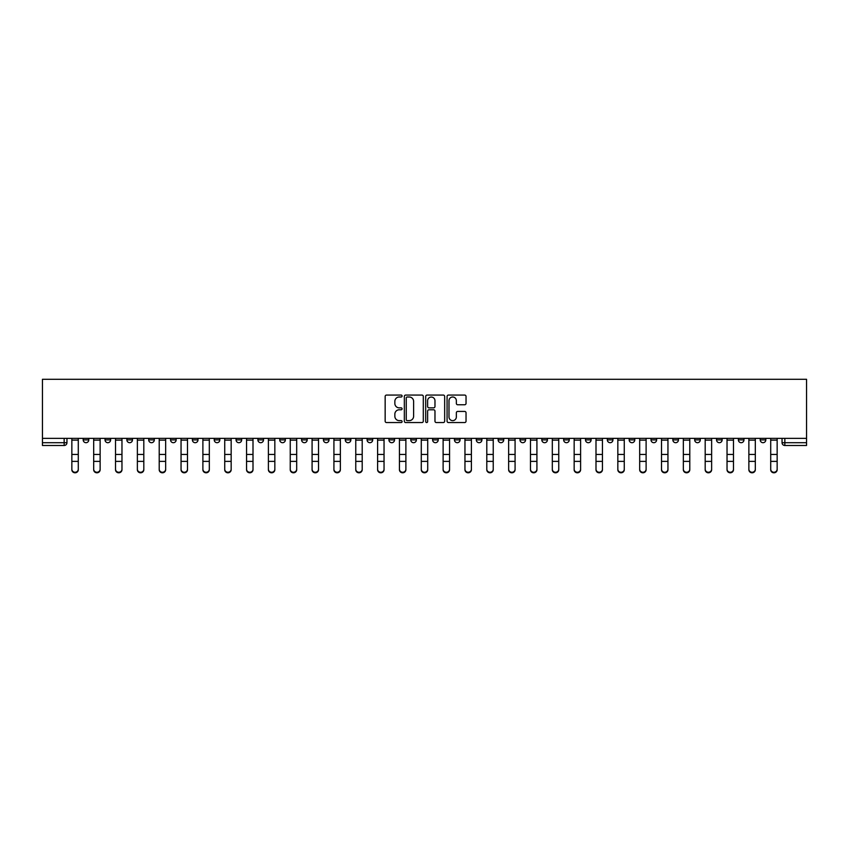 <?xml version="1.0" encoding="UTF-8"?>
<svg xmlns="http://www.w3.org/2000/svg" width="849" height="849" viewBox="0 0 849 849"><rect width="100%" height="100%" fill="white"/><g stroke="black" fill="none" stroke-linecap="round" stroke-linejoin="round"><path stroke-width="1.27" d="M402.097 396.037A0.966 0.966 0 0 0 401.142 395.072L386.539 395.072A1.369 1.369 0 0 0 385.159 396.451L385.159 421.189A1.369 1.369 0 0 0 386.539 422.558L401.142 422.558A0.966 0.966 0 0 0 402.097 421.592A0.966 0.966 0 0 0 401.142 420.637L399.253 420.637A4.394 4.394 0 0 1 394.849 416.233L394.849 414.174A4.394 4.394 0 0 1 399.253 409.78L401.142 409.78A0.966 0.966 0 0 0 402.097 408.815A0.966 0.966 0 0 0 401.142 407.86L399.253 407.86A4.394 4.394 0 0 1 394.849 403.455L394.849 401.397A4.394 4.394 0 0 1 399.253 397.003L401.142 397.003A0.966 0.966 0 0 0 402.097 396.037M672.854 438.36L672.854 439.899L678.457 439.899A2.802 2.802 0 0 1 675.655 442.7A2.802 2.802 0 0 1 672.854 439.899L672.854 438.36M651.013 438.36L651.013 439.899L656.617 439.899A2.802 2.802 0 0 1 653.815 442.7A2.802 2.802 0 0 1 651.013 439.899L651.013 438.36M519.981 438.36L519.981 439.899L525.573 439.899A2.802 2.802 0 0 1 522.782 442.7A2.802 2.802 0 0 1 519.981 439.899L519.981 438.36M498.14 438.36L498.14 439.899L503.733 439.899A2.802 2.802 0 0 1 500.942 442.7A2.802 2.802 0 0 1 498.14 439.899L498.14 438.36M476.3 438.36L476.3 439.899L481.903 439.899A2.802 2.802 0 0 1 479.101 442.7A2.802 2.802 0 0 1 476.3 439.899L476.3 438.36M432.619 438.36L432.619 439.899L438.222 439.899A2.802 2.802 0 0 1 435.42 442.7A2.802 2.802 0 0 1 432.619 439.899L432.619 438.36M388.938 439.899L388.938 438.36L388.938 439.899A2.802 2.802 0 0 0 391.739 442.7A2.802 2.802 0 0 1 388.938 439.899L394.541 439.899A2.802 2.802 0 0 1 391.739 442.7A2.802 2.802 0 0 0 394.541 439.899L394.541 438.36L394.541 439.899M367.097 439.899L367.097 438.36L367.097 439.899A2.802 2.802 0 0 0 369.899 442.7A2.802 2.802 0 0 1 367.097 439.899L372.7 439.899A2.802 2.802 0 0 1 369.899 442.7M345.267 439.899L345.267 438.36L345.267 439.899A2.802 2.802 0 0 0 348.058 442.7A2.802 2.802 0 0 1 345.267 439.899L350.86 439.899A2.802 2.802 0 0 1 348.058 442.7A2.802 2.802 0 0 0 350.86 439.899L350.86 438.36L350.86 439.899M323.427 438.36L323.427 439.899L329.019 439.899A2.802 2.802 0 0 1 326.218 442.7A2.802 2.802 0 0 1 323.427 439.899L323.427 438.36M301.586 438.36L301.586 439.899L307.179 439.899A2.802 2.802 0 0 1 304.388 442.7A2.802 2.802 0 0 1 301.586 439.899L301.586 438.36M279.746 438.36L279.746 439.899L285.349 439.899A2.802 2.802 0 0 1 282.547 442.7A2.802 2.802 0 0 1 279.746 439.899L279.746 438.36M257.905 439.899L257.905 438.36L257.905 439.899A2.802 2.802 0 0 0 260.707 442.7A2.802 2.802 0 0 1 257.905 439.899L263.508 439.899A2.802 2.802 0 0 1 260.707 442.7M214.224 439.899L214.224 438.36L214.224 439.899A2.802 2.802 0 0 0 217.026 442.7A2.802 2.802 0 0 1 214.224 439.899L219.827 439.899A2.802 2.802 0 0 1 217.026 442.7A2.802 2.802 0 0 0 219.827 439.899L219.827 438.36L219.827 439.899M192.383 439.899L192.383 438.36L192.383 439.899A2.802 2.802 0 0 0 195.185 442.7A2.802 2.802 0 0 1 192.383 439.899L197.987 439.899A2.802 2.802 0 0 1 195.185 442.7A2.802 2.802 0 0 0 197.987 439.899L197.987 438.36L197.987 439.899M170.543 439.899L170.543 438.36L170.543 439.899A2.802 2.802 0 0 0 173.345 442.7A2.802 2.802 0 0 1 170.543 439.899L176.146 439.899A2.802 2.802 0 0 1 173.345 442.7A2.802 2.802 0 0 0 176.146 439.899L176.146 438.36L176.146 439.899M148.702 439.899L148.702 438.36L148.702 439.899A2.802 2.802 0 0 0 151.504 442.7A2.802 2.802 0 0 1 148.702 439.899L154.306 439.899A2.802 2.802 0 0 1 151.504 442.7M126.872 439.899L126.872 438.36L126.872 439.899A2.802 2.802 0 0 0 129.664 442.7A2.802 2.802 0 0 1 126.872 439.899L132.465 439.899A2.802 2.802 0 0 1 129.664 442.7A2.802 2.802 0 0 0 132.465 439.899L132.465 438.36L132.465 439.899M105.032 439.899L105.032 438.36L105.032 439.899A2.802 2.802 0 0 0 107.823 442.7A2.802 2.802 0 0 1 105.032 439.899L110.625 439.899A2.802 2.802 0 0 1 107.823 442.7A2.802 2.802 0 0 0 110.625 439.899L110.625 438.36L110.625 439.899M464.658 404.761A1.369 1.369 0 0 0 466.037 403.392L466.037 396.451A1.369 1.369 0 0 0 464.658 395.072L448.442 395.072A1.369 1.369 0 0 0 447.073 396.451L447.073 421.189A1.369 1.369 0 0 0 448.442 422.558L464.658 422.558A1.369 1.369 0 0 0 466.037 421.189L466.037 412.805A1.369 1.369 0 0 0 464.658 411.425L457.717 411.425A1.369 1.369 0 0 0 456.348 412.805L456.348 416.955A3.672 3.672 0 0 1 452.666 420.637A3.672 3.672 0 0 1 448.994 416.955L448.994 400.675A3.672 3.672 0 0 1 452.666 397.003A3.672 3.672 0 0 1 456.348 400.675L456.348 403.392A1.369 1.369 0 0 0 457.717 404.761L464.658 404.761M806.55 438.36L42.45 438.36L42.45 379.28L806.55 379.28L806.55 445.492L784.847 445.492A2.802 2.802 0 0 1 782.046 442.7L806.55 442.7M423.301 396.451A1.369 1.369 0 0 0 421.921 395.072L405.705 395.072A1.369 1.369 0 0 0 404.336 396.451L404.336 421.189A1.369 1.369 0 0 0 405.705 422.558L421.921 422.558A1.369 1.369 0 0 0 423.301 421.189L423.301 396.451M427.079 395.072L443.295 395.072A1.369 1.369 0 0 1 444.664 396.451L444.664 421.189A1.369 1.369 0 0 1 443.295 422.558L436.354 422.558A1.369 1.369 0 0 1 434.975 421.189L434.975 411.149A1.369 1.369 0 0 0 433.606 409.78L429 409.78A1.369 1.369 0 0 0 427.631 411.149L427.631 421.592A0.966 0.966 0 0 1 426.665 422.558A0.966 0.966 0 0 1 425.699 421.592L425.699 396.451A1.369 1.369 0 0 1 427.079 395.072M782.046 438.36L782.046 442.7A2.802 2.802 0 0 0 784.847 445.492L784.847 438.36M66.954 438.36L66.954 442.7L66.954 438.36M64.153 438.36L64.153 445.492L42.45 445.492L42.45 442.7L66.954 442.7A2.802 2.802 0 0 1 64.153 445.492A2.802 2.802 0 0 0 66.954 442.7M42.45 438.36L42.45 442.7M765.809 438.36L765.809 439.899A2.802 2.802 0 0 1 763.007 442.7A2.802 2.802 0 0 1 760.216 439.899L765.809 439.899M760.216 438.36L760.216 439.899M743.968 438.36L743.968 439.899A2.802 2.802 0 0 1 741.177 442.7A2.802 2.802 0 0 1 738.375 439.899A2.802 2.802 0 0 0 741.177 442.7M738.375 438.36L738.375 439.899L743.968 439.899M722.128 438.36L722.128 439.899A2.802 2.802 0 0 1 719.336 442.7A2.802 2.802 0 0 1 716.535 439.899L722.128 439.899M716.535 438.36L716.535 439.899M700.298 438.36L700.298 439.899A2.802 2.802 0 0 1 697.496 442.7A2.802 2.802 0 0 1 694.694 439.899L700.298 439.899M694.694 438.36L694.694 439.899M678.457 438.36L678.457 439.899M656.617 438.36L656.617 439.899L656.617 438.36M634.776 438.36L634.776 439.899A2.802 2.802 0 0 1 631.974 442.7A2.802 2.802 0 0 1 629.173 439.899L634.776 439.899M629.173 438.36L629.173 439.899M612.936 438.36L612.936 439.899A2.802 2.802 0 0 1 610.134 442.7A2.802 2.802 0 0 1 607.332 439.899L612.936 439.899M607.332 438.36L607.332 439.899M591.095 438.36L591.095 439.899A2.802 2.802 0 0 1 588.293 442.7A2.802 2.802 0 0 1 585.492 439.899L591.095 439.899M585.492 438.36L585.492 439.899M569.255 438.36L569.255 439.899A2.802 2.802 0 0 1 566.453 442.7A2.802 2.802 0 0 1 563.651 439.899L569.255 439.899M563.651 438.36L563.651 439.899M547.414 438.36L547.414 439.899A2.802 2.802 0 0 1 544.612 442.7A2.802 2.802 0 0 1 541.821 439.899L547.414 439.899M541.821 438.36L541.821 439.899M525.573 438.36L525.573 439.899A2.802 2.802 0 0 1 522.782 442.7M503.733 438.36L503.733 439.899M481.903 439.899L481.903 438.36L481.903 439.899A2.802 2.802 0 0 1 479.101 442.7M460.062 438.36L460.062 439.899A2.802 2.802 0 0 1 457.261 442.7A2.802 2.802 0 0 1 454.459 439.899A2.802 2.802 0 0 0 457.261 442.7A2.802 2.802 0 0 0 460.062 439.899L454.459 439.899L454.459 438.36M438.222 439.899L438.222 438.36L438.222 439.899A2.802 2.802 0 0 1 435.42 442.7M416.381 438.36L416.381 439.899A2.802 2.802 0 0 1 413.58 442.7A2.802 2.802 0 0 1 410.778 439.899A2.802 2.802 0 0 0 413.58 442.7M410.778 438.36L410.778 439.899L416.381 439.899M372.7 438.36L372.7 439.899L372.7 438.36M329.019 439.899L329.019 438.36L329.019 439.899A2.802 2.802 0 0 1 326.218 442.7M307.179 439.899L307.179 438.36L307.179 439.899A2.802 2.802 0 0 1 304.388 442.7M285.349 439.899L285.349 438.36L285.349 439.899A2.802 2.802 0 0 1 282.547 442.7M263.508 438.36L263.508 439.899L263.508 438.36M241.668 439.899L241.668 438.36L241.668 439.899A2.802 2.802 0 0 1 238.866 442.7A2.802 2.802 0 0 1 236.064 439.899L241.668 439.899A2.802 2.802 0 0 1 238.866 442.7M236.064 438.36L236.064 439.899M154.306 438.36L154.306 439.899L154.306 438.36M88.784 438.36L88.784 439.899A2.802 2.802 0 0 1 85.993 442.7A2.802 2.802 0 0 1 83.191 439.899A2.802 2.802 0 0 0 85.993 442.7A2.802 2.802 0 0 0 88.784 439.899L88.784 438.36M83.191 438.36L83.191 439.899L88.784 439.899M407.223 397.003A0.966 0.966 0 0 0 406.257 397.958L406.257 419.671A0.966 0.966 0 0 0 407.223 420.637L409.207 420.637A4.394 4.394 0 0 0 413.612 416.233L413.612 401.397A4.394 4.394 0 0 0 409.207 397.003L407.223 397.003M434.975 400.749A3.672 3.672 0 0 0 431.303 397.067A3.672 3.672 0 0 0 427.631 400.749L427.631 406.48A1.369 1.369 0 0 0 429 407.86L433.606 407.86A1.369 1.369 0 0 0 434.975 406.48L434.975 400.749M71.847 469.72L71.847 469.179A3.216 3.078 0 0 0 75.073 472.256A3.216 3.078 0 0 0 78.288 469.179L78.288 469.72A3.216 3.078 180 0 1 75.073 472.797A3.216 3.078 180 0 1 71.847 469.72L71.847 461.92M71.847 438.36L71.847 469.179M78.288 438.36L78.288 469.179M93.687 469.72L93.687 469.179A3.216 3.078 0 0 0 96.913 472.256A3.216 3.078 0 0 0 100.129 469.179L100.129 469.72A3.216 3.078 180 0 1 96.913 472.797A3.216 3.078 180 0 1 93.687 469.72L93.687 461.92M115.528 469.72L115.528 469.179A3.216 3.078 0 0 0 118.743 472.256A3.216 3.078 0 0 0 121.969 469.179L121.969 469.72A3.216 3.078 180 0 1 118.743 472.797A3.216 3.078 180 0 1 115.528 469.72L115.528 461.92M93.687 438.36L93.687 469.179M100.129 438.36L100.129 469.179M115.528 438.36L115.528 469.179M121.969 438.36L121.969 469.179M137.368 469.72L137.368 469.179A3.216 3.078 0 0 0 140.584 472.256A3.216 3.078 0 0 0 143.81 469.179L143.81 469.72A3.216 3.078 180 0 1 140.584 472.797A3.216 3.078 180 0 1 137.368 469.72L137.368 461.92M159.209 469.72L159.209 469.179A3.216 3.078 0 0 0 162.424 472.256A3.216 3.078 0 0 0 165.651 469.179L165.651 469.72A3.216 3.078 180 0 1 162.424 472.797A3.216 3.078 180 0 1 159.209 469.72L159.209 461.92M181.049 469.72L181.049 469.179A3.216 3.078 0 0 0 184.265 472.256A3.216 3.078 0 0 0 187.491 469.179L187.491 469.72A3.216 3.078 180 0 1 184.265 472.797A3.216 3.078 180 0 1 181.049 469.72L181.049 461.92M137.368 438.36L137.368 469.179M143.81 438.36L143.81 469.179M159.209 438.36L159.209 469.179M165.651 438.36L165.651 469.179M181.049 438.36L181.049 469.179M187.491 438.36L187.491 469.179M209.321 469.179L209.321 469.72A3.216 3.078 180 0 1 206.105 472.797A3.216 3.078 180 0 1 202.89 469.72L202.89 469.179A3.216 3.078 0 0 0 206.105 472.256A3.216 3.078 0 0 0 209.321 469.179L209.321 461.378L202.89 461.378L202.89 469.179M202.89 438.36L202.89 461.378M209.321 438.36L209.321 461.378M231.161 469.179L231.161 469.72A3.216 3.078 180 0 1 227.946 472.797A3.216 3.078 180 0 1 224.73 469.72L224.73 469.179A3.216 3.078 0 0 0 227.946 472.256A3.216 3.078 0 0 0 231.161 469.179L231.161 461.378L224.73 461.378L224.73 469.179M224.73 438.36L224.73 461.378M231.161 438.36L231.161 461.378M253.002 469.179L253.002 469.72A3.216 3.078 180 0 1 249.786 472.797A3.216 3.078 180 0 1 246.56 469.72L246.56 469.179A3.216 3.078 0 0 0 249.786 472.256A3.216 3.078 0 0 0 253.002 469.179L253.002 461.378L246.56 461.378L246.56 469.179M246.56 438.36L246.56 461.378M253.002 438.36L253.002 461.378M274.843 469.179L274.843 469.72A3.216 3.078 180 0 1 271.627 472.797A3.216 3.078 180 0 1 268.401 469.72L268.401 469.179A3.216 3.078 0 0 0 271.627 472.256A3.216 3.078 0 0 0 274.843 469.179L274.843 461.378L268.401 461.378L268.401 469.179M268.401 438.36L268.401 461.378M274.843 438.36L274.843 461.378M296.683 469.179L296.683 469.72A3.216 3.078 180 0 1 293.467 472.797A3.216 3.078 180 0 1 290.241 469.72L290.241 469.179A3.216 3.078 0 0 0 293.467 472.256A3.216 3.078 0 0 0 296.683 469.179L296.683 461.378L290.241 461.378L290.241 469.179M290.241 438.36L290.241 461.378M296.683 438.36L296.683 461.378M318.524 469.179L318.524 469.72A3.216 3.078 180 0 1 315.308 472.797A3.216 3.078 180 0 1 312.082 469.72L312.082 469.179A3.216 3.078 0 0 0 315.308 472.256A3.216 3.078 0 0 0 318.524 469.179L318.524 461.378L312.082 461.378L312.082 469.179M312.082 438.36L312.082 461.378M318.524 438.36L318.524 461.378M340.364 469.179L340.364 469.72A3.216 3.078 180 0 1 337.138 472.797A3.216 3.078 180 0 1 333.922 469.72L333.922 469.179A3.216 3.078 0 0 0 337.138 472.256A3.216 3.078 0 0 0 340.364 469.179L340.364 461.378L333.922 461.378L333.922 469.179M333.922 438.36L333.922 461.378M340.364 438.36L340.364 461.378M362.205 469.179L362.205 469.72A3.216 3.078 180 0 1 358.978 472.797A3.216 3.078 180 0 1 355.763 469.72L355.763 469.179A3.216 3.078 0 0 0 358.978 472.256A3.216 3.078 0 0 0 362.205 469.179L362.205 461.378L355.763 461.378L355.763 469.179M355.763 438.36L355.763 461.378M362.205 438.36L362.205 461.378M384.045 469.179L384.045 469.72A3.216 3.078 180 0 1 380.819 472.797A3.216 3.078 180 0 1 377.603 469.72L377.603 469.179A3.216 3.078 0 0 0 380.819 472.256A3.216 3.078 0 0 0 384.045 469.179L384.045 461.378L377.603 461.378L377.603 469.179M377.603 438.36L377.603 461.378M384.045 438.36L384.045 461.378M405.886 469.179L405.886 469.72A3.216 3.078 180 0 1 402.659 472.797A3.216 3.078 180 0 1 399.444 469.72L399.444 469.179A3.216 3.078 0 0 0 402.659 472.256A3.216 3.078 0 0 0 405.886 469.179L405.886 461.378L399.444 461.378L399.444 469.179M399.444 438.36L399.444 461.378M405.886 438.36L405.886 461.378M427.716 469.179L427.716 469.72A3.216 3.078 180 0 1 424.5 472.797A3.216 3.078 180 0 1 421.284 469.72L421.284 469.179A3.216 3.078 0 0 0 424.5 472.256A3.216 3.078 0 0 0 427.716 469.179L427.716 461.378L421.284 461.378L421.284 469.179M421.284 438.36L421.284 461.378M427.716 438.36L427.716 461.378M449.556 469.179L449.556 469.72A3.216 3.078 180 0 1 446.341 472.797A3.216 3.078 180 0 1 443.114 469.72L443.114 469.179A3.216 3.078 0 0 0 446.341 472.256A3.216 3.078 0 0 0 449.556 469.179L449.556 461.378L443.114 461.378L443.114 469.179M443.114 438.36L443.114 461.378M449.556 438.36L449.556 461.378M471.397 469.179L471.397 469.72A3.216 3.078 180 0 1 468.181 472.797A3.216 3.078 180 0 1 464.955 469.72L464.955 469.179A3.216 3.078 0 0 0 468.181 472.256A3.216 3.078 0 0 0 471.397 469.179L471.397 461.378L464.955 461.378L464.955 469.179M464.955 438.36L464.955 461.378M471.397 438.36L471.397 461.378M493.237 469.179L493.237 469.72A3.216 3.078 180 0 1 490.022 472.797A3.216 3.078 180 0 1 486.795 469.72L486.795 469.179A3.216 3.078 0 0 0 490.022 472.256A3.216 3.078 0 0 0 493.237 469.179L493.237 461.378L486.795 461.378L486.795 469.179M486.795 438.36L486.795 461.378M493.237 438.36L493.237 461.378M515.078 469.179L515.078 469.72A3.216 3.078 180 0 1 511.862 472.797A3.216 3.078 180 0 1 508.636 469.72L508.636 469.179A3.216 3.078 0 0 0 511.862 472.256A3.216 3.078 0 0 0 515.078 469.179L515.078 461.378L508.636 461.378L508.636 469.179M508.636 438.36L508.636 461.378M515.078 438.36L515.078 461.378M536.918 469.179L536.918 469.72A3.216 3.078 180 0 1 533.692 472.797A3.216 3.078 180 0 1 530.476 469.72L530.476 469.179A3.216 3.078 0 0 0 533.692 472.256A3.216 3.078 0 0 0 536.918 469.179L536.918 461.378L530.476 461.378L530.476 469.179M530.476 438.36L530.476 461.378M536.918 438.36L536.918 461.378M202.89 469.72L202.89 461.92M224.73 469.72L224.73 461.92M246.56 469.72L246.56 461.92M268.401 469.72L268.401 461.92M290.241 469.72L290.241 461.92M312.082 469.72L312.082 461.92M333.922 469.72L333.922 461.92M355.763 469.72L355.763 461.92M377.603 469.72L377.603 461.92M399.444 469.72L399.444 461.92M421.284 469.72L421.284 461.92M443.114 469.72L443.114 461.92M464.955 469.72L464.955 461.92M486.795 469.72L486.795 461.92M508.636 469.72L508.636 461.92M530.476 469.72L530.476 461.92M552.317 469.72L552.317 469.179A3.216 3.078 0 0 0 555.533 472.256A3.216 3.078 0 0 0 558.759 469.179L558.759 469.72A3.216 3.078 180 0 1 555.533 472.797A3.216 3.078 180 0 1 552.317 469.72L552.317 461.92M574.157 469.72L574.157 469.179A3.216 3.078 0 0 0 577.373 472.256A3.216 3.078 0 0 0 580.599 469.179L580.599 469.72A3.216 3.078 180 0 1 577.373 472.797A3.216 3.078 180 0 1 574.157 469.72L574.157 461.92M595.998 469.72L595.998 469.179A3.216 3.078 0 0 0 599.214 472.256A3.216 3.078 0 0 0 602.44 469.179L602.44 469.72A3.216 3.078 180 0 1 599.214 472.797A3.216 3.078 180 0 1 595.998 469.72L595.998 461.92M617.839 469.72L617.839 469.179A3.216 3.078 0 0 0 621.054 472.256A3.216 3.078 0 0 0 624.27 469.179L624.27 469.72A3.216 3.078 180 0 1 621.054 472.797A3.216 3.078 180 0 1 617.839 469.72L617.839 461.92M552.317 438.36L552.317 469.179M558.759 438.36L558.759 469.179M574.157 438.36L574.157 469.179M580.599 438.36L580.599 469.179M595.998 438.36L595.998 469.179M602.44 438.36L602.44 469.179M617.839 438.36L617.839 469.179M624.27 438.36L624.27 469.179M639.679 469.72L639.679 469.179A3.216 3.078 0 0 0 642.895 472.256A3.216 3.078 0 0 0 646.11 469.179L646.11 469.72A3.216 3.078 180 0 1 642.895 472.797A3.216 3.078 180 0 1 639.679 469.72L639.679 461.92M639.679 438.36L639.679 469.179M646.11 438.36L646.11 469.179M661.509 469.72L661.509 469.179A3.216 3.078 0 0 0 664.735 472.256A3.216 3.078 0 0 0 667.951 469.179L667.951 469.72A3.216 3.078 180 0 1 664.735 472.797A3.216 3.078 180 0 1 661.509 469.72L661.509 461.92M661.509 438.36L661.509 469.179M667.951 438.36L667.951 469.179M683.349 469.72L683.349 469.179A3.216 3.078 0 0 0 686.576 472.256A3.216 3.078 0 0 0 689.791 469.179L689.791 469.72A3.216 3.078 180 0 1 686.576 472.797A3.216 3.078 180 0 1 683.349 469.72L683.349 461.92M683.349 438.36L683.349 469.179M689.791 438.36L689.791 469.179M705.19 469.72L705.19 469.179A3.216 3.078 0 0 0 708.416 472.256A3.216 3.078 0 0 0 711.632 469.179L711.632 469.72A3.216 3.078 180 0 1 708.416 472.797A3.216 3.078 180 0 1 705.19 469.72L705.19 461.92M705.19 438.36L705.19 469.179M711.632 438.36L711.632 469.179M727.031 469.72L727.031 469.179A3.216 3.078 0 0 0 730.257 472.256A3.216 3.078 0 0 0 733.472 469.179L733.472 469.72A3.216 3.078 180 0 1 730.257 472.797A3.216 3.078 180 0 1 727.031 469.72L727.031 461.92M727.031 438.36L727.031 469.179M733.472 438.36L733.472 469.179M748.871 469.72L748.871 469.179A3.216 3.078 0 0 0 752.087 472.256A3.216 3.078 0 0 0 755.313 469.179L755.313 469.72A3.216 3.078 180 0 1 752.087 472.797A3.216 3.078 180 0 1 748.871 469.72L748.871 461.92M748.871 438.36L748.871 469.179M755.313 438.36L755.313 469.179M770.712 469.72L770.712 469.179A3.216 3.078 0 0 0 773.927 472.256A3.216 3.078 0 0 0 777.153 469.179L777.153 469.72A3.216 3.078 180 0 1 773.927 472.797A3.216 3.078 180 0 1 770.712 469.72L770.712 461.92M770.712 438.36L770.712 469.179M777.153 438.36L777.153 469.179M78.288 440.111L71.847 440.111M78.288 454.448L71.847 454.448M78.288 461.378L71.847 461.378M100.129 440.111L93.687 440.111M100.129 454.448L93.687 454.448M100.129 461.378L93.687 461.378M121.969 440.111L115.528 440.111M121.969 454.448L115.528 454.448M121.969 461.378L115.528 461.378M143.81 440.111L137.368 440.111M143.81 454.448L137.368 454.448M143.81 461.378L137.368 461.378M165.651 440.111L159.209 440.111M165.651 454.448L159.209 454.448M165.651 461.378L159.209 461.378M187.491 440.111L181.049 440.111M187.491 454.448L181.049 454.448M187.491 461.378L181.049 461.378M209.321 440.111L202.89 440.111M209.321 454.448L202.89 454.448M231.161 440.111L224.73 440.111M231.161 454.448L224.73 454.448M253.002 440.111L246.56 440.111M253.002 454.448L246.56 454.448M274.843 440.111L268.401 440.111M274.843 454.448L268.401 454.448M296.683 440.111L290.241 440.111M296.683 454.448L290.241 454.448M318.524 440.111L312.082 440.111M318.524 454.448L312.082 454.448M340.364 440.111L333.922 440.111M340.364 454.448L333.922 454.448M362.205 440.111L355.763 440.111M362.205 454.448L355.763 454.448M384.045 440.111L377.603 440.111M384.045 454.448L377.603 454.448M405.886 440.111L399.444 440.111M405.886 454.448L399.444 454.448M427.716 440.111L421.284 440.111M427.716 454.448L421.284 454.448M449.556 440.111L443.114 440.111M449.556 454.448L443.114 454.448M471.397 440.111L464.955 440.111M471.397 454.448L464.955 454.448M493.237 440.111L486.795 440.111M493.237 454.448L486.795 454.448M515.078 440.111L508.636 440.111M515.078 454.448L508.636 454.448M536.918 440.111L530.476 440.111M536.918 454.448L530.476 454.448M558.759 440.111L552.317 440.111M558.759 454.448L552.317 454.448M558.759 461.378L552.317 461.378M580.599 440.111L574.157 440.111M580.599 454.448L574.157 454.448M580.599 461.378L574.157 461.378M602.44 440.111L595.998 440.111M602.44 454.448L595.998 454.448M602.44 461.378L595.998 461.378M624.27 440.111L617.839 440.111M624.27 454.448L617.839 454.448M624.27 461.378L617.839 461.378M646.11 440.111L639.679 440.111M646.11 454.448L639.679 454.448M646.11 461.378L639.679 461.378M667.951 440.111L661.509 440.111M667.951 454.448L661.509 454.448M667.951 461.378L661.509 461.378M689.791 440.111L683.349 440.111M689.791 454.448L683.349 454.448M689.791 461.378L683.349 461.378M711.632 440.111L705.19 440.111M711.632 454.448L705.19 454.448M711.632 461.378L705.19 461.378M733.472 440.111L727.031 440.111M733.472 454.448L727.031 454.448M733.472 461.378L727.031 461.378M755.313 440.111L748.871 440.111M755.313 454.448L748.871 454.448M755.313 461.378L748.871 461.378M777.153 440.111L770.712 440.111M777.153 454.448L770.712 454.448M777.153 461.378L770.712 461.378"/></g></svg>
